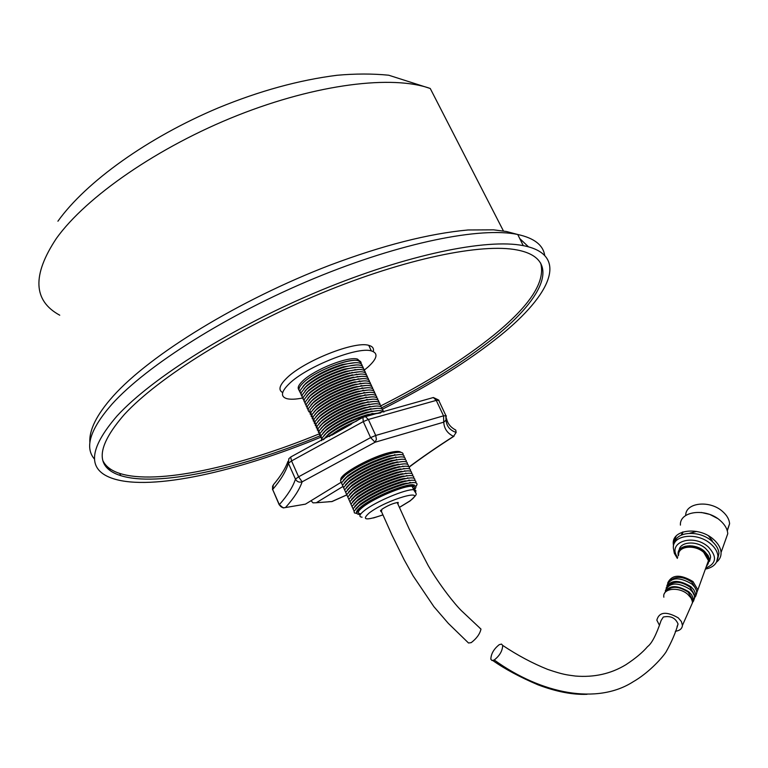 <?xml version="1.0" encoding="UTF-8"?>
<svg xmlns="http://www.w3.org/2000/svg" width="768" height="768" viewBox="0 0 768 768"><rect width="100%" height="100%" fill="white"/><g stroke="black" fill="none" stroke-linecap="round" stroke-linejoin="round"><path stroke-width="1.15" d="M381.437 511.565L381.898 509.251C387.984 505.363 393.418 503.088 398.198 502.426L397.958 504.202M519.754 238.57L528.499 246.845M320.486 437.347C237.706 471.466 151.968 491.002 113.549 478.771C87.043 470.371 88.214 449.424 117.072 415.93C152.064 377.731 233.347 326.65 320.17 290.611C407.05 254.534 486.73 238.339 523.248 245.635C569.53 254.534 551.51 294.403 499.795 335.962C467.827 361.574 428.659 386.006 382.291 409.258M540.672 263.098C545.712 281.539 530.122 305.51 493.92 335.011C463.277 359.712 425.626 383.299 380.966 405.792M318.739 434.074C238.934 466.79 156.71 485.261 119.779 473.443C111.562 470.803 106.003 466.694 103.094 461.098M319.584 436.003C239.779 468.749 157.574 487.315 120.691 475.622C94.838 467.443 96.086 447.034 124.426 414.394C158.611 377.347 237.35 328.032 321.206 293.29C405.12 258.509 482.054 242.899 517.325 250.013C561.658 258.595 544.694 296.832 494.88 336.989C464.208 361.642 426.538 385.21 381.869 407.693M302.592 398.026C295.728 399.36 290.477 399.571 286.829 398.659C280.291 396.643 281.117 391.642 289.306 383.654C306.518 366.643 357.571 346.387 371.328 350.899C378.48 353.126 377.357 358.512 367.978 367.056L364.368 370.032M282.691 392.573C278.026 390.077 279.389 385.229 286.781 378.029C303.936 360.922 354.95 340.733 368.765 345.36C372.595 346.358 374.093 348.413 373.277 351.552M361.056 362.592C359.232 354.566 317.491 368.842 303.638 382.416C299.059 386.746 297.83 389.818 299.952 391.642C297.802 389.827 299.03 386.746 303.619 382.406C315.264 371.088 349.018 357.706 358.205 360.691L361.056 362.563L361.286 363.859M298.915 389.77C297.216 387.878 298.541 384.883 302.89 380.784C314.515 369.446 348.269 356.083 357.466 359.088L360.547 361.843M302.938 386.419L305.914 383.184C315.254 375.331 327.389 369.11 342.307 364.541L355.392 362.659M300.97 393.898L299.962 392.17L300.307 390.211L304.675 384.701C314.678 376.291 327.667 369.638 343.651 364.733C355.776 361.603 361.997 362.064 362.314 366.106M303.926 388.742L306.941 385.469C316.349 377.597 328.522 371.366 343.478 366.787L356.486 364.934M301.997 396.154L301.046 394.79L301.306 392.525L305.702 386.986C315.773 378.557 328.81 371.894 344.832 366.979C356.88 363.878 363.053 364.33 363.35 368.352M304.925 391.066L307.978 387.754C317.434 379.862 329.654 373.622 344.64 369.043L357.59 367.2M303.014 398.419L302.006 396.739L302.314 394.838L306.739 389.28C316.858 380.832 329.952 374.15 346.013 369.235C357.994 366.154 364.109 366.614 364.387 370.598M305.914 393.398L309.014 390.038C318.518 382.128 330.787 375.878 345.811 371.299L358.694 369.475M304.042 400.675L303.034 399.024L303.322 397.152L307.776 391.565C317.952 383.098 331.094 376.406 347.194 371.491C359.098 368.438 365.174 368.89 365.414 372.854M306.912 395.722L310.042 392.333C319.613 384.403 331.92 378.144 346.982 373.555L359.798 371.75M359.77 380.947L359.29 381.389M305.069 402.941L304.061 401.318L304.512 399.053L308.803 393.859C319.046 385.373 332.237 378.672 348.365 373.747C360.211 370.714 366.24 371.165 366.451 375.11M307.901 398.045L311.078 394.618C320.698 386.669 333.053 380.4 348.144 375.811L360.902 374.026M360.72 383.251L360.221 383.702M306.086 405.206L305.078 403.603L305.347 401.789L309.84 396.154C320.141 387.648 333.379 380.928 349.546 376.013C361.315 372.998 367.296 373.45 367.488 377.357M308.899 400.378L312.115 396.912C321.792 388.944 334.186 382.666 349.315 378.067L362.006 376.301M361.67 385.546L361.142 386.016M307.114 407.472L306.106 405.898L306.355 404.112L310.877 398.448C321.235 389.923 334.522 383.194 350.726 378.269C362.429 375.283 368.362 375.725 368.525 379.613M309.898 402.71L313.152 399.206C322.877 391.219 335.328 384.931 350.486 380.333L363.11 378.576M362.621 387.85L362.064 388.339M308.141 409.738L307.133 408.192L307.536 406.032L311.914 400.742C322.33 392.198 335.664 385.469 351.907 380.534C363.542 377.568 369.427 378.01 369.562 381.878M310.896 405.043L314.189 401.491C323.971 393.504 336.461 387.197 351.648 382.598L364.214 380.861M363.562 390.154L362.986 390.662M309.168 412.003L308.16 410.486L308.544 408.355L312.95 403.037C323.434 394.483 336.806 387.734 353.078 382.8C364.646 379.853 370.493 380.294 370.598 384.134M311.894 407.376L315.226 403.795C325.066 395.779 337.594 389.472 352.819 384.864L365.318 383.136M364.512 392.458L363.898 392.986M310.195 414.278L309.984 409.862L313.987 405.331C324.528 396.758 337.949 390 354.259 385.066C365.76 382.138 371.549 382.579 371.635 386.4M312.893 409.709L316.262 406.09C326.16 398.064 338.736 391.738 353.99 387.13L366.422 385.421M365.453 394.771L364.819 395.318M311.232 416.554L310.982 412.205L315.034 407.635C325.622 399.043 339.101 392.275 355.44 387.331C366.874 384.422 372.614 384.864 372.672 388.656M313.901 412.042L317.299 408.384C327.254 400.339 339.869 394.013 355.162 389.395L367.526 387.706M366.394 397.085L365.722 397.642M312.259 418.819L311.981 414.538L316.07 409.939C326.726 401.328 340.243 394.55 356.621 389.597C367.987 386.717 373.68 387.158 373.718 390.922M314.899 414.374L318.346 410.688C328.349 402.624 341.011 396.288 356.323 391.661L368.63 389.99M367.325 399.398L366.634 399.984M313.286 421.094L312.989 416.88L317.107 412.243C327.83 403.613 341.386 396.826 357.792 391.872C369.091 389.002 374.746 389.443 374.755 393.187M315.907 416.717L319.382 412.992C329.443 404.909 342.154 398.563 357.494 393.936L369.734 392.275M368.266 401.712L367.536 402.317M314.323 423.37L313.987 419.222L318.154 414.547C328.925 405.907 342.538 399.101 358.973 394.138C370.205 391.296 375.811 391.738 375.792 395.453M316.906 419.05L320.419 415.286C330.538 407.203 343.286 400.838 358.666 396.211L370.848 394.56M315.35 425.654L314.995 421.565L319.19 416.851C330.029 408.192 343.68 401.376 360.154 396.413C371.318 393.59 376.886 394.032 376.838 397.728M317.914 421.392L321.466 417.6C331.642 409.488 344.429 403.123 359.827 398.486L371.952 396.854M316.387 427.93L316.003 423.907L320.237 419.155C331.133 410.486 344.832 403.661 361.334 398.688C372.432 395.885 377.952 396.326 377.875 399.994M318.922 423.734L322.512 419.904C332.736 411.782 345.571 405.398 360.998 400.762L373.056 399.139M317.414 430.214L317.011 426.259L321.283 421.469C332.237 412.781 345.974 405.946 362.506 400.963C373.546 398.189 379.018 398.621 378.922 402.269M319.93 426.067L323.549 422.208C333.84 414.077 346.714 407.683 362.17 403.037L374.16 401.434M318.451 432.49L318.019 428.602L322.32 423.773C333.341 415.075 347.126 408.23 363.686 403.248C374.659 400.483 380.083 400.915 379.968 404.544M320.938 428.419L324.595 424.522C334.934 416.371 347.846 409.968 363.341 405.322L375.264 403.728M319.488 434.774L319.027 430.944L323.366 426.086C334.445 417.37 348.278 410.515 364.867 405.523C375.773 402.778 381.158 403.21 381.005 406.81M321.946 430.762L325.642 426.826C336.038 418.666 348.989 412.253 364.512 407.597L376.378 406.022M320.525 437.059L320.045 433.296L324.413 428.4C335.549 419.664 349.421 412.8 366.048 407.808C376.886 405.082 382.224 405.514 382.051 409.094M322.954 433.104L326.688 429.139C337.142 420.96 350.131 414.547 365.674 409.882L377.482 408.317M321.562 439.344L321.053 435.638L325.459 430.723C336.653 421.968 350.573 415.094 367.219 410.093C378.01 407.386 383.299 407.808 383.098 411.37M323.962 435.446L327.734 431.453C338.237 423.264 351.283 416.832 366.845 412.166L378.586 410.621M321.706 440.717L322.07 437.99L326.506 433.037C337.757 424.272 351.725 417.379 368.4 412.378C377.107 410.131 382.262 410.035 383.875 412.09M324.979 437.798L328.781 433.776C339.341 425.568 352.426 419.126 368.016 414.451L379.699 412.915M323.395 439.805L327.552 435.36C338.87 426.576 352.877 419.674 369.581 414.662L380.707 412.915M329.232 436.608L329.827 436.09C336.365 430.742 345.37 425.702 356.822 420.95M331.786 435.197L351.398 424.099M393.61 452.362L392.813 453.034M394.579 454.704L393.744 455.405M395.539 457.056L394.666 457.776M342.317 477.869L346.685 473.376C358.214 464.957 371.962 458.352 387.907 453.571L398.554 452.227M396.499 459.408L395.587 460.157M341.424 483.072L340.493 480.422L345.475 475.018C357.821 466.003 372.547 458.928 389.626 453.802C399.283 451.382 403.757 451.766 403.056 454.954M343.354 480.24L347.741 475.728C359.338 467.29 373.114 460.675 389.088 455.885L399.667 454.55M397.459 461.77L396.509 462.538M342.48 485.386L341.53 482.794L346.531 477.36C358.944 468.336 373.709 461.251 390.806 456.115C400.406 453.715 404.842 454.099 404.112 457.267M344.381 482.611L348.806 478.07C360.451 469.622 374.275 462.998 390.259 458.198L400.771 456.883M398.419 464.122L397.421 464.928M343.536 487.709L342.566 485.155L347.597 479.712C360.067 470.669 374.87 463.584 391.987 458.438C401.53 456.048 405.917 456.422 405.168 459.581M345.408 484.973L349.862 480.413C361.574 471.955 375.427 465.322 391.43 460.522L401.885 459.206M399.37 466.483L398.323 467.318M344.592 490.022L343.603 487.526L348.653 482.064C361.19 473.011 376.032 465.907 393.168 460.752C402.653 458.381 407.002 458.755 406.224 461.894M402.854 466.07L402.365 466.502M346.445 487.344L350.928 482.765C362.688 474.298 376.579 467.654 392.602 462.845L402.998 461.539M400.32 468.854L399.235 469.709M345.648 492.346L344.64 489.888L349.718 484.416C362.323 475.354 377.194 468.24 394.349 463.075C403.766 460.714 408.077 461.088 407.28 464.198L407.28 464.198M403.853 468.403L403.325 468.864M347.472 489.725L351.984 485.117C363.811 476.63 377.741 469.987 393.773 465.168L404.112 463.872M401.27 471.226L400.128 472.109M346.704 494.669L345.677 492.259L350.784 486.768C363.446 477.696 378.365 470.573 395.53 465.398C404.842 463.056 409.114 463.411 408.355 466.464L408.355 466.464M404.842 470.746L404.285 471.226M348.509 492.096L353.05 487.469C364.934 478.973 378.902 472.31 394.944 467.491L405.226 466.205M402.221 473.597L401.021 474.509M348.826 499.315L346.714 494.63L351.84 489.12C364.57 480.038 379.526 472.906 396.71 467.722C405.917 465.408 410.16 465.744 409.43 468.739L409.392 468.845M405.83 473.088L405.245 473.597M349.546 494.467L354.115 489.821C366.058 481.315 380.054 474.643 396.115 469.814L406.339 468.538M403.162 475.968L401.914 476.918M347.76 497.002L352.906 491.482C365.702 482.381 380.698 475.238 397.901 470.054C406.992 467.76 411.197 468.077 410.506 471.014L410.458 471.168M406.829 475.44L406.195 475.968M350.573 496.848L355.181 492.173C367.181 483.658 381.216 476.986 397.286 472.138L407.453 470.87M404.102 478.349L402.797 479.328M349.882 501.638L348.797 499.373L353.971 493.843C366.826 484.733 381.859 477.571 399.082 472.378C408.067 470.112 412.243 470.41 411.581 473.29L411.514 473.491M407.808 477.782L407.146 478.339M351.61 499.219L356.246 494.534C368.304 486.01 382.378 479.318 398.467 474.47L408.566 473.213M405.034 480.73L403.738 481.699M350.947 503.971L349.843 501.754L355.037 496.195C367.958 487.075 383.03 479.914 400.262 474.71C409.152 472.464 413.28 472.742 412.656 475.565L412.57 475.814M408.797 480.134L408.096 480.72M352.656 501.6L357.312 496.896C369.427 488.352 383.539 481.661 399.638 476.794L409.68 475.546M409.44 480.086L408.979 480.566M405.965 483.12L404.755 484.013M352.013 506.294L350.89 504.125L356.112 498.566C369.091 489.427 384.202 482.256 401.443 477.043C410.227 474.816 414.326 475.085 413.741 477.85L413.635 478.138M409.786 482.486L409.037 483.101M353.693 503.981L358.378 499.248C370.55 490.704 384.701 483.994 400.81 479.126L410.794 477.888M410.458 482.438L409.968 482.928M353.078 508.627L351.926 506.496L357.178 500.928C370.214 491.779 385.363 484.598 402.624 479.376C411.312 477.168 415.373 477.418 414.816 480.134L414.691 480.461M354.73 506.362L359.443 501.619C371.683 493.056 385.862 486.336 401.981 481.459L411.907 480.23M354.134 510.96L352.973 508.877L358.243 503.29C371.347 494.131 386.534 486.941 403.805 481.709C412.387 479.52 416.419 479.76 415.891 482.419M414.163 484.992L413.578 485.587M355.766 508.742L360.518 503.981C372.806 495.408 387.024 488.688 403.162 483.792L413.021 482.573M414.192 484.934L413.798 485.606M413.155 486.432L412.522 487.114M356.995 513.523L354.422 512.918L354.019 511.258L359.309 505.661C372.48 496.493 387.706 489.283 404.986 484.042C413.472 481.882 417.466 482.102 416.966 484.704L415.824 486.624M414.413 488.102L413.395 489.014M356.87 513.034C355.757 511.862 357.331 509.635 361.584 506.342C373.334 497.021 405.168 483.725 413.078 484.771L415.526 486.211M414.067 488.899L413.587 489.418M359.213 514.464C355.382 514.032 356.304 511.594 361.949 507.158C373.709 497.846 405.542 484.541 413.453 485.578C416.371 485.818 416.669 487.229 414.346 489.802M360.547 513.773C356.899 513.36 357.773 511.037 363.158 506.813C374.362 497.952 404.621 485.309 412.138 486.288C414.691 486.49 415.142 487.642 413.491 489.734M404.304 483.504L403.747 483.878M403.44 481.094L402.739 481.565M402.566 478.685L401.731 479.251M401.683 476.285L400.733 476.947M400.8 473.894L399.725 474.634M399.907 471.504L398.717 472.33M399.005 469.114L397.709 470.026M398.102 466.733L396.701 467.722L394.944 467.491M397.2 464.352L395.846 465.322M396.288 461.981L395.002 462.912M372.912 413.347L372.01 414.058M371.818 413.549L370.656 414.384M371.99 411.014L371.126 411.706M370.934 411.206L369.821 412.013M371.059 408.682L370.234 409.354M370.051 408.864L368.986 409.642M370.128 406.358L369.341 407.002M369.158 406.531L368.141 407.28M369.197 404.035L368.438 404.659M368.266 404.189L367.286 404.918M367.363 401.866L366.432 402.557M366.461 399.533L365.568 400.205M365.558 397.21L364.704 397.862M361.094 398.16L360.49 398.573M364.646 394.886L363.84 395.52M360.259 395.798L359.501 396.326M363.734 392.573L362.966 393.178M359.414 393.446L358.512 394.08M362.822 390.259L362.083 390.835M358.56 391.094L357.523 391.834M361.91 387.946L361.2 388.502M357.706 388.752L356.534 389.587M360.989 385.632L360.317 386.17M356.266 389.107L355.718 389.472M356.842 386.41L355.642 387.274M360.067 383.328L359.434 383.846M355.459 386.746L354.73 387.235M355.978 384.077L354.826 384.912M359.146 381.024L358.541 381.523M354.653 384.384L353.75 384.989M355.104 381.744L354.01 382.55M358.224 378.73L357.638 379.2M353.827 382.032L352.771 382.752M354.23 379.411L353.184 380.189M357.302 376.426L356.746 376.886M353.002 379.69L351.792 380.515M353.357 377.088L352.349 377.837M356.371 374.131L355.843 374.573M352.176 377.347L350.909 378.221M352.474 374.765L351.514 375.494M351.341 375.014L350.122 375.85L351.312 375.014M352.099 372.346L351.168 373.027M355.114 369.494L354.538 369.878M349.757 372.845L348.24 373.728M340.848 479.741C338.88 474.461 373.037 455.722 391.258 452.218C396.509 451.114 399.734 451.162 400.925 452.342M393.264 452.938L393.994 452.304M394.195 455.309L394.963 454.646M395.136 457.68L395.933 456.998M311.03 500.707L312.998 502.848L316.272 502.752L342.451 486.768M340.656 482.563L305.424 504.154L302.928 504.547M677.059 626.669L678.058 624.019C675.494 617.856 670.579 615.533 663.293 617.03L661.123 620.477C656.304 634.8 651.792 643.507 647.587 646.598C642.653 652.416 635.424 658.454 625.901 664.714C610.982 673.795 594.134 677.578 575.338 676.042C566.64 674.832 563.539 674.784 547.718 669.408C532.608 663.36 517.603 655.363 502.704 645.427C502.474 650.87 499.651 655.728 494.237 660L492 660.528L490.838 659.222C491.05 653.798 493.862 648.941 499.258 644.659L501.523 644.093L502.704 645.427M380.822 510.163L391.853 534.806L404.122 559.709L413.117 575.875L433.882 606.653L448.33 623.386L468.509 642.998L471.187 642.653C476.602 638.534 479.866 634.013 480.979 629.088L479.558 627.878M696.173 589.67L691.834 582.182C683.674 576.595 676.685 575.904 670.858 580.099M693.821 599.722L695.693 595.488L695.53 593.597L693.744 589.709L690.922 586.666C678.422 579.235 670.157 579.734 666.106 588.173M695.568 596.525L696.778 593.04L696.451 590.477L694.81 587.194L691.958 584.112C679.344 576.605 670.982 577.114 666.864 585.648M694.33 595.603L694.358 594.528L690.01 587.146C681.101 581.232 673.891 580.781 668.381 585.773M691.69 604.531L693.523 600.403L693.35 598.56L691.603 594.758L688.838 591.792C676.579 584.506 668.486 584.995 664.57 593.261M693.398 601.373L694.608 597.946L694.282 595.44L692.678 592.234L689.875 589.229C677.501 581.866 669.322 582.365 665.338 590.717M692.342 601.478L692.544 599.53L688.176 592.138C678.528 585.936 671.155 585.715 666.058 591.504M675.341 631.286C679.747 630.672 682.118 628.714 682.445 625.402L681.418 621.562L678.25 617.846C666.288 611.098 659.146 611.866 656.832 620.15L659.366 625.114M690.624 606.941L692.429 602.87L692.266 601.046L690.941 597.917L687.792 594.365C678.854 586.272 662.083 588.355 663.85 597.187M706.656 565.603L708.461 560.611L703.718 552.374C694.81 544.214 677.866 546.096 678.643 554.995M695.942 594.941L697.862 589.853L692.995 581.568C680.266 573.984 671.808 574.502 667.622 583.123M706.454 566.16C710.122 562.051 709.267 557.424 703.882 552.269C694.541 543.715 676.838 546.125 678.422 555.562M678.317 555.859L678.086 554.112C677.27 544.733 695.146 542.736 704.544 551.338L708.144 555.562L709.498 559.402L706.349 566.438M724.838 541.891L727.766 533.702C727.43 529.075 724.944 524.717 720.317 520.618C706.234 507.619 679.363 510.922 680.41 525.12M674.669 542.803C676.387 531.206 699.677 530.016 711.907 541.181C716.285 545.04 718.637 549.12 718.963 553.44L717.696 559.056M673.498 546.01L673.248 543.61C672.125 529.402 699.216 526.272 713.491 539.366C718.176 543.494 720.701 547.872 721.056 552.499C721.219 556.406 719.722 559.603 716.554 562.109L717.946 556.291C717.61 551.981 715.248 547.891 710.87 544.042C697.546 531.83 672.269 534.71 673.344 547.958L674.314 553.258L677.338 558.413M727.296 530.87L729.59 523.766C729.283 519.456 726.989 515.395 722.707 511.594C709.872 499.718 685.286 502.541 685.718 515.501M692.534 545.962L691.747 547.018M709.507 561.379L710.592 557.165L710.275 555.264L708.797 552.058L705.59 548.467C696.211 539.885 678.365 541.891 679.171 551.27L679.19 551.568M704.294 551.126L702.634 551.28M690.797 546.922L689.664 545.731M708.528 535.853L712.282 540.758M685.997 547.171L685.104 546.25M681.216 535.162L682.608 532.07M704.429 551.232L702.787 551.405M690.989 546.941L689.837 545.731M689.626 533.27L696.605 531.427M701.232 512.448L709.728 514.378L717.456 518.419M682.358 532.157L682.714 532.781M702.01 550.848L702.096 549.533M59.75 315.206C33.12 300.778 32.006 275.174 56.41 238.387C86.131 196.838 158.362 146.726 237.754 115.306C317.194 83.846 392.813 74.918 430.243 88.483L388.714 75.216C372.547 73.613 355.315 73.642 337.018 75.274C299.002 80.093 259.469 90.941 218.429 107.818C147.734 137.53 86.045 181.872 57.917 221.213M94.483 459.101C84.326 447.418 90.192 429.072 112.061 404.074C146.794 365.453 227.789 314.17 314.506 278.294C401.261 242.381 481.018 226.675 517.738 234.49C534.202 238.099 543.187 245.088 544.694 255.446M362.093 517.2C358.454 516.816 359.338 514.512 364.742 510.298C375.965 501.475 406.234 488.813 413.731 489.744L415.853 490.502L415.632 492.336M382.886 514.886C365.76 520.79 361.219 520.138 369.264 512.938C386.736 499.459 429.197 487.325 409.488 501.206L399.36 507.398M109.2 468.211L106.704 467.29M438.979 400.291L436.253 400.387L433.373 397.517L362.928 417.35L363.274 421.603L291.533 460.934L298.598 476.803L370.598 437.616L363.274 421.603L368.371 419.472L375.715 435.466L443.53 415.843L436.253 400.387L368.371 419.472L365.491 416.688L363.955 416.899M446.573 418.723C447.648 423.677 450.701 427.44 455.731 430.032L455.846 430.31M279.206 504.806L272.659 489.485L279.331 504.643C287.539 495.418 292.906 486.922 295.459 479.146L288.422 463.306C286.003 471.331 280.742 480.058 272.659 489.485L273.36 484.79C280.512 476.371 285.398 468.557 288.01 461.328M409.094 466.954C421.853 457.392 436.656 447.197 453.523 436.368C447.37 433.344 444.115 428.602 443.76 422.16L375.082 442.234L302.141 481.834C299.434 489.677 293.885 498.25 285.475 507.552L305.424 504.154M316.272 502.752L331.843 501.552L346.618 494.938M346.598 495.024L331.901 501.61L328.502 501.715M432.509 397.795L433.373 397.517L438.538 399.974L445.795 415.411L446.026 420.134L446.227 415.709L443.53 415.843L443.76 422.16L446.026 420.134C446.582 426.24 449.962 430.339 456.154 432.442L453.523 436.368L456.154 432.442L455.731 430.032M290.861 456.941L288.826 458.746L288.422 463.306L291.533 460.934L290.688 457.027L363.216 417.197M375.715 435.466L370.598 437.616L375.082 442.234L376.397 439.354L375.715 435.466M298.598 476.803L295.459 479.146C296.966 481.786 299.194 482.678 302.141 481.834L298.598 476.803M279.331 504.643L283.248 507.926L285.475 507.552C282.797 508.157 280.752 507.187 279.331 504.643M678.058 624.019C675.619 632.707 671.578 642.086 665.933 652.157C661.152 659.251 647.827 673.402 633.206 681.744C597.226 704.89 541.747 694.224 494.237 660M705.773 568.032C716.458 563.645 717.312 556.618 708.336 546.96C693.005 532.944 666.355 542.496 677.693 557.472M380.966 511.574L380.496 510.528M430.243 88.483L503.443 230.986M523.248 245.635L517.738 234.49L506.563 231.533L493.632 229.843L468.067 229.968C428.755 233.616 382.752 245.338 330.038 265.142C238.973 300.019 150.096 354.701 113.04 396.259C96.634 414.662 88.925 430.195 89.885 442.838M120.691 475.622L119.779 473.443M371.328 350.899L368.765 345.36M358.205 360.691L357.466 359.088M342.307 364.541L343.651 364.733M343.478 366.787L344.832 366.979M344.64 369.043L346.013 369.235M345.811 371.299L347.194 371.491M346.982 373.555L348.365 373.747M348.144 375.811L349.546 376.013M349.315 378.067L350.726 378.269M350.486 380.333L351.907 380.534M351.648 382.598L353.078 382.8M352.819 384.864L354.259 385.066M353.99 387.13L355.44 387.331M355.162 389.395L356.621 389.597M356.323 391.661L357.792 391.872M357.494 393.936L358.973 394.138M358.666 396.211L360.154 396.413M359.827 398.486L361.334 398.688M360.998 400.762L362.506 400.963M362.17 403.037L363.686 403.248M363.341 405.322L364.867 405.523M364.512 407.597L366.048 407.808M365.674 409.882L367.219 410.093M366.845 412.166L368.4 412.378M368.016 414.451L369.581 414.662M387.907 453.571L389.626 453.802M389.088 455.885L390.806 456.115M390.259 458.198L391.987 458.438M391.43 460.522L393.168 460.752M392.602 462.845L394.349 463.075M393.773 465.168L395.53 465.398M396.115 469.814L397.901 470.054M397.286 472.138L399.082 472.378M398.467 474.47L400.262 474.71M399.638 476.794L401.443 477.043M400.81 479.126L402.624 479.376M401.981 481.459L403.805 481.709M403.162 483.792L404.986 484.042M415.709 486.413L416.966 484.704M413.453 485.578L413.078 484.771M410.227 500.832C418.762 492.758 416.429 495.101 413.731 489.744L412.138 486.288M410.102 500.918L399.389 507.446M382.896 514.925L373.488 517.958M110.035 470.362L109.123 468.182L106.032 466.493M409.219 467.088C422.026 457.459 436.954 447.168 454.013 436.214M272.611 485.904L272.525 489.667M587.05 694.31C572.688 694.886 556.378 691.738 538.109 684.874C519.936 677.126 504.826 669.014 492.797 660.538M480.979 629.088L461.261 610.541C454.723 604.051 439.747 585.389 428.256 565.67L409.421 529.498L397.2 502.493M708.461 560.611L697.862 589.853M682.445 625.402L692.429 602.87M692.544 599.53L692.15 600.605M693.523 600.403L694.608 597.946M694.358 594.528L694.166 595.075M695.693 595.488L696.778 593.04M705.379 569.098C713.443 567.504 717.629 563.232 717.946 556.291L718.963 553.44M709.555 560.035L710.592 557.165M727.766 533.702L721.056 552.499M681.917 534.845L683.04 531.926M729.59 523.766L727.19 530.477M676.176 536.045L673.248 543.61M678.086 554.112L679.171 551.27M702.144 549.936L701.846 550.733"/></g></svg>
